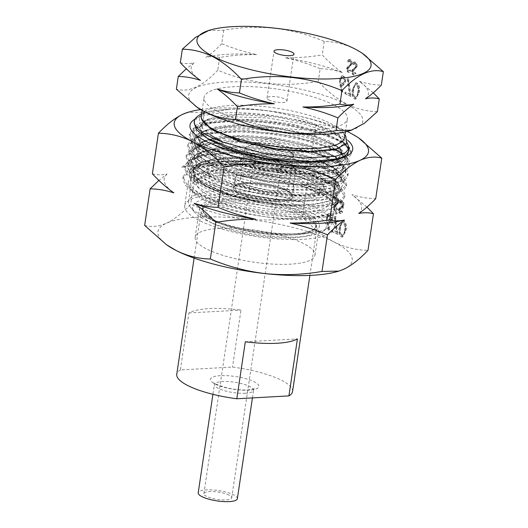 <?xml version="1.0" encoding="UTF-8"?>
<svg xmlns="http://www.w3.org/2000/svg" width="528" height="528" viewBox="0 0 528 528"><rect width="100%" height="100%" fill="white"/><g stroke="black" fill="none" stroke-linecap="round" stroke-linejoin="round"><path stroke-width="0.4" stroke-dasharray="2.64 1.98" d="M240.385 184.444A30.05 7.907 -171.5 0 1 234.782 178.675A30.05 7.907 -171.5 0 1 255.922 174.28A30.05 7.907 -171.5 0 1 288.631 181.797A30.05 7.907 -171.5 0 1 294.228 187.559A30.05 7.907 -171.5 0 1 273.095 191.961A30.05 7.907 -171.5 0 1 240.385 184.444M238.993 193.736A30.05 7.907 -171.5 0 1 233.396 187.975A30.05 7.907 -171.5 0 1 254.529 183.572A30.05 7.907 -171.5 0 1 287.239 191.09A30.05 7.907 -171.5 0 1 292.842 196.858A30.05 7.907 -171.5 0 1 271.702 201.254A30.05 7.907 -171.5 0 1 238.993 193.736M322.205 189.176A73.616 19.364 -171.5 0 1 335.927 203.293A73.616 19.364 -171.5 0 1 284.156 214.071A73.616 19.364 -171.5 0 1 204.026 195.657A73.616 19.364 -171.5 0 1 190.304 181.533A73.616 19.364 -171.5 0 1 242.081 170.762A73.616 19.364 -171.5 0 1 322.205 189.176M323.598 179.876A73.616 19.364 -171.5 0 1 337.319 194A73.616 19.364 -171.5 0 1 285.542 204.772A73.616 19.364 -171.5 0 1 205.418 186.358A73.616 19.364 -171.5 0 1 191.697 172.24A73.616 19.364 -171.5 0 1 243.467 161.462A73.616 19.364 -171.5 0 1 323.598 179.876M235.706 164.492A99.785 26.248 8.5 0 0 205.128 164.234A99.785 26.248 8.5 0 0 181.394 167.468C187.024 163.581 192.68 158.657 198.356 152.698C210.5 157.747 222.948 161.68 235.706 164.492C222.341 164.432 209.141 165.502 196.119 167.706C191.433 166.465 186.529 166.386 181.394 167.468M205.108 144.441A75.55 19.873 8.5 0 0 313.982 166.089M214.837 145.721L246.385 156.037L283.127 162.756L317.321 164.597L341.722 161.357L336.178 163.126L323.974 165.475L313.975 166.089C285.952 166.518 241.732 157.997 214.837 145.721C230.762 151.998 249.619 156.677 271.405 159.746C288.611 162.261 304.108 163.231 317.902 162.65L335.326 160.624L346.342 156.499L347.417 155.674M347.662 140.29A82.262 21.635 8.5 0 0 223.714 112.966A82.262 21.635 8.5 0 0 195.056 119.077M349.153 148.276L342.652 141.702L321.928 132.007L291.515 124.021L257.248 119.473L225.918 119.295L206.521 122.681L196.027 129.274L197.452 138.013L205.121 144.428C211.787 148.83 220.935 152.922 232.558 156.71C248.45 161.753 265.399 165.323 283.417 167.429C294.466 168.656 304.564 169.165 313.705 168.94L327.875 167.759L339.715 164.38L344.447 159.291L344.474 158.129L338.111 150.381L325.156 143.741C312.662 138.805 297.317 134.924 279.121 132.092C260.858 129.393 243.949 128.482 228.393 129.36L206.151 133.01L197.261 137.432L194.258 142.316L195.505 147.497L200.6 153.008C208.27 158.948 220.308 164.34 236.709 169.191C253.328 173.95 270.481 177.144 288.163 178.781L312.107 179.652C319.202 179.441 325.215 178.807 330.152 177.751L339.194 174.491L342.83 169.996L342.408 167.178L336.567 161.126L318.965 152.717C305.336 147.926 289.351 144.316 270.989 141.9C253.704 139.742 237.976 139.201 223.813 140.29L204.62 143.695L194.073 149.774L192.641 153.028L194.588 159.232L201.907 165.845C211.002 171.778 224.07 177.019 241.111 181.566C258.331 186.008 275.543 188.813 292.763 189.968L310.504 190.364C319.407 190.093 326.555 189.169 331.954 187.592L338.54 184.569L341.213 180.701L339.775 176.161L335.016 171.864L312.378 161.746C297.726 157.139 281.213 153.846 262.838 151.853C247.942 150.328 234.406 150.051 222.215 151.015L214.87 151.807L203.082 154.381L195.406 157.872L191.44 162.221L191.024 163.733L193.809 170.98L203.716 178.669C214.157 184.562 228.155 189.611 245.711 193.822C263.393 197.921 280.546 200.31 297.158 200.983L308.913 201.069C319.638 200.739 327.756 199.478 333.26 197.294L339.603 191.413L336.58 185.104L333.439 182.576L305.441 170.848C289.892 166.472 272.996 163.515 254.747 161.964C242.273 160.974 230.894 160.895 220.618 161.726L208.679 163.284L201.505 165.079L192.958 169.198L189.374 174.775C189.13 180.068 194.667 185.638 205.993 191.479C217.708 197.287 232.531 202.112 250.457 205.953C268.475 209.675 285.424 211.636 301.316 211.827L307.316 211.781C319.895 211.378 328.805 209.735 334.052 206.857L338.039 202.204L333.663 196.053L321.196 190.007L301.976 184.437L301.778 185.777L328.343 197.789L335.128 204.032L336.884 209.926L332.871 214.724L328.343 216.632L306.141 219.641L300.142 219.701C284.249 219.503 267.3 217.549 249.282 213.827C231.35 209.979 216.533 205.154 204.818 199.346L197.063 194.799L190.219 188.542L188.199 182.642C188.951 177.415 195.386 173.587 207.497 171.158L219.443 169.574C229.706 168.762 241.072 168.848 253.532 169.825C271.795 171.376 288.704 174.339 304.26 178.715C319.546 183.17 329.927 187.922 335.405 192.971L338.428 199.28L332.086 205.161L329.927 205.94L307.738 208.923L295.984 208.857C279.371 208.177 262.218 205.788 244.53 201.696C226.981 197.485 212.982 192.43 202.534 186.542L198.647 184.087L191.697 177.652L189.849 171.6L190.265 170.095C192.608 165.125 200.422 161.654 213.695 159.68L221.041 158.862C233.231 157.918 246.767 158.202 261.657 159.72C280.038 161.713 296.551 165.013 311.197 169.613C325.538 174.28 334.666 179.084 338.6 184.034L340.039 188.575L337.544 192.298L330.779 195.466C325.38 197.043 318.232 197.96 309.329 198.205L291.588 197.842C274.369 196.68 257.156 193.875 239.936 189.433C222.889 184.892 209.821 179.645 200.732 173.712L193.281 166.921L191.466 160.895L192.892 157.641C196.819 152.968 205.946 149.873 220.282 148.368L222.638 148.157C236.801 147.074 252.523 147.609 269.815 149.767C288.169 152.189 304.161 155.793 317.783 160.585C331.063 165.429 338.884 170.247 341.233 175.045L341.656 177.863L339.121 181.599L332.963 184.569L328.977 185.625C324.04 186.681 318.021 187.308 310.933 187.493L286.988 186.655C269.306 185.018 252.153 181.817 235.534 177.058L216.038 170.181L201.689 162.558L199.419 160.882L194.324 155.364L193.083 150.19L196.086 145.299C201.135 141.253 210.52 138.633 224.242 137.438L227.218 137.227C242.774 136.349 259.684 137.267 277.946 139.966C296.142 142.791 311.487 146.672 323.981 151.615C336.105 156.592 342.54 161.39 343.299 165.997L343.273 167.158L340.725 170.894L334.547 173.857L326.7 175.626L312.536 176.788C303.389 177.032 293.291 176.53 282.242 175.296C264.224 173.197 247.269 169.62 231.383 164.584L203.273 151.826L198.634 148.058L194.693 139.478L199.822 133.076C205.333 129.868 214.005 127.75 225.845 126.72L234.465 126.258C250.813 125.869 267.993 127.215 285.998 130.304C303.897 133.511 318.483 137.636 329.756 142.685C340.626 147.761 345.635 152.486 344.791 156.875L336.178 163.126M184.734 205.762A75.55 19.873 8.5 0 0 224.096 229.706A75.55 19.873 8.5 0 0 303.204 239.29A75.55 19.873 8.5 0 0 334.171 228.096A75.55 19.873 8.5 0 0 294.809 204.151A75.55 19.873 8.5 0 0 215.701 194.568A75.55 19.873 8.5 0 0 184.734 205.762L188.199 182.642M224.374 199.003A60.575 15.932 8.5 0 0 199.544 207.973A60.575 15.932 8.5 0 0 231.106 227.179A60.575 15.932 8.5 0 0 294.538 234.854A60.575 15.932 8.5 0 0 319.367 225.885A60.575 15.932 8.5 0 0 287.806 206.686A60.575 15.932 8.5 0 0 224.374 199.003M219.991 228.314A60.575 15.932 8.5 0 0 195.162 237.29A60.575 15.932 8.5 0 0 226.723 256.489A60.575 15.932 8.5 0 0 290.156 264.172A60.575 15.932 8.5 0 0 314.985 255.196A60.575 15.932 8.5 0 0 283.424 235.996A60.575 15.932 8.5 0 0 219.991 228.314M359.971 138.871L350.183 132.99C339.029 127.512 327.664 124.714 316.094 124.582C298.663 117.183 280.467 112.319 261.505 109.982A98.208 25.832 8.5 0 0 214.474 108.247A98.208 25.832 8.5 0 0 200.64 109.58M347.081 131.465A98.208 25.832 8.5 0 0 261.505 109.982C242.438 108.082 223.41 108.794 204.422 112.121L186.985 112.629M336.791 232.115L332.574 229.964L332.343 231.502L337.94 234.359L335.458 216.539L334.66 216.817L336.791 232.115L332.574 229.964M326.839 217.048L327.208 221.925L328.904 230.155L329.65 229.66L328.152 222.374L330.02 223.225L332.435 219.938C332.706 217.021 331.987 215.008 330.277 213.893L329.314 213.668L326.839 217.048L326.212 217.087L326.575 221.958L328.271 230.188L328.904 230.155M366.934 207.115L351.958 194.66C359.878 197.208 367.792 198.554 375.705 198.719M316.094 124.582L310.028 165.158C316.906 172.57 324.073 178.926 331.531 184.219C323.611 181.678 315.698 180.325 307.784 180.167L302.313 216.77C312.279 227.647 322.813 236.029 333.901 241.923C345.193 247.427 356.558 250.232 367.99 250.331M346.064 230.432C346.929 226.281 346.276 223.12 344.098 220.955L343.167 220.744L339.88 227.278C338.976 231.396 339.596 234.544 341.748 236.716L342.692 236.933L346.064 230.432L345.437 230.472C346.302 226.314 345.642 223.153 343.471 220.988L344.098 220.955M343.886 204.996C344.038 202.91 343.51 201.472 342.296 200.686L341.543 200.515L339.689 202.178L340.217 203.095L342.111 201.914L343.233 204.679L342.797 205.722L339.761 207.986L339.082 209.603C338.93 211.418 339.392 212.652 340.454 213.319L341.121 213.47L342.698 212.282L342.217 211.24L340.567 212.051L339.728 209.986L343.886 204.996L343.259 205.029C343.411 202.943 342.877 201.505 341.662 200.719L342.296 200.686M341.662 200.719L340.916 200.548L339.055 202.211L339.583 203.135L341.477 201.947L341.035 201.848L342.111 201.914L341.477 201.947L342.599 204.712L343.233 204.679M342.599 204.712L342.164 205.755L339.128 208.019L338.448 209.636C338.303 211.451 338.758 212.692 339.827 213.352L340.487 213.503L342.071 212.315L341.59 211.273L339.94 212.084L341.022 212.157L339.94 212.084L339.095 210.019L339.728 209.986M338.851 202.415C339.002 200.33 338.468 198.898 337.253 198.112L336.508 197.934L334.646 199.597L335.174 200.521L337.069 199.34L338.191 202.099L337.755 203.148L334.719 205.412L334.039 207.029C333.894 208.837 334.349 210.078 335.419 210.745L336.079 210.896L337.663 209.702L337.181 208.666L335.524 209.477L334.686 207.412L338.851 202.415L338.217 202.455C338.369 200.369 337.841 198.931 336.626 198.145L337.253 198.112M336.626 198.145L335.874 197.974L334.019 199.637L334.541 200.554L336.442 199.373L335.999 199.274L337.069 199.34L336.442 199.373L337.564 202.138L338.191 202.099M337.564 202.138L337.128 203.181L334.092 205.445L333.412 207.062C333.26 208.877 333.722 210.111 334.785 210.778L335.445 210.929L337.029 209.741L336.547 208.699L334.897 209.51L335.98 209.583L334.897 209.51L334.059 207.445L334.686 207.412M144.652 225.416C151.364 227.33 158.611 226.604 166.399 223.232A98.208 25.832 8.5 0 0 167.647 245.513M338.89 271.102A98.208 25.832 8.5 0 0 343.748 269.254A98.208 25.832 8.5 0 0 333.901 241.923A98.208 25.832 8.5 0 0 245.23 218.909A98.208 25.832 8.5 0 0 166.399 223.232C174.273 219.41 182.358 213.101 190.648 204.31C208.072 211.708 226.268 216.572 245.23 218.909C264.297 220.81 283.325 220.097 302.313 216.77M307.784 180.167C295.64 175.111 283.193 171.178 270.442 168.366C283.807 168.432 297 167.363 310.028 165.158M196.119 167.706L190.648 204.31M204.422 112.121L198.356 152.698M152.368 173.804C157.054 175.039 161.957 175.118 167.092 174.035L158.895 180.411M331.531 184.219A99.785 26.248 8.5 0 0 270.442 168.366M358.743 213.49A99.785 26.248 8.5 0 0 351.958 194.66M167.092 174.035A99.785 26.248 8.5 0 0 173.87 192.865M271.405 159.746L301.349 162.98L326.971 162.743L344.461 159.106L351.424 152.737L349.972 148.018L344.454 142.943L317.077 131.155L276.487 122.549L234.155 119.843L202.138 124.08L193.149 128.436L189.519 133.987L194.284 143.682L210.679 153.846L236.023 163.02L266.548 169.91L297.521 173.567L324.251 173.54L342.593 169.924L349.826 163.396L348.381 158.717L342.896 153.688L315.579 141.893L274.996 133.267L232.643 130.555L200.594 134.779L191.572 139.121L187.915 144.659L192.654 154.361L209.022 164.531L234.366 173.719L264.911 180.609L295.924 184.285L322.654 184.246L341.029 180.635L348.216 174.082L346.804 169.442L341.359 164.446L314.107 152.638L273.537 143.999L231.178 141.266L199.076 145.471L190.014 149.813L186.305 155.351L191.057 165.053L207.372 175.223L232.723 184.417L263.254 191.308L294.281 194.99L321.004 194.951L339.425 191.354L346.592 184.8L345.226 180.173L339.814 175.184L312.609 163.37L272.052 154.724L229.7 151.978L197.538 156.149L188.443 160.519L184.681 166.076L189.479 175.778L205.768 185.935L231.119 195.122L261.617 202.013L292.624 205.696L319.348 205.669L337.788 202.085L344.975 195.545L343.622 190.898L338.237 185.896L311.032 174.088L270.488 165.449L228.155 162.69L195.967 166.841L186.839 171.244L183.064 176.84L187.862 186.463L203.92 196.541L228.954 205.663L259.109 212.573L289.898 216.328L316.668 216.467L335.425 213.074L343.325 206.752L341.537 202.521L336.607 198.099L322.271 190.832L301.976 184.437M341.722 161.357L348.46 158.136L351.226 154.077L349.444 148.922M349.12 148.52L337.676 140.441L317.585 132.706L291.509 126.364L262.7 122.331L234.841 121.163L211.537 123.136L195.637 128.027L189.321 135.326L191.162 141.709L198.475 148.507L227.852 161.924L269.122 171.712L310.444 175.349L340.091 172.088L346.856 168.835L349.628 164.736L344.52 156.38L328.02 147.576L302.458 139.762L271.821 134.211L240.689 131.894L213.794 133.241L195.188 138.158L187.717 145.999L189.578 152.407L196.891 159.245L226.307 172.649L267.557 182.424L308.86 186.061L338.507 182.8L345.266 179.54L348.011 175.421L342.91 167.072L326.383 158.275L300.841 150.467L270.217 144.923L239.105 142.613L212.197 143.939L193.618 148.863L186.1 156.691L188.008 163.145L195.386 170.023L224.888 183.407L266.132 193.156L307.408 196.779L336.989 193.492L343.682 190.238L346.394 186.14L341.339 177.797L324.786 168.993L299.257 161.179L268.607 155.628L237.494 153.318L210.566 154.651L192.007 159.581L184.483 167.416L186.43 173.884L193.868 180.781L223.43 194.159L264.706 203.9L305.989 207.491L335.485 204.171L342.111 200.944L344.777 196.878L339.781 188.529L323.202 179.711L297.66 171.884L266.963 166.34L235.811 164.023L208.877 165.376L190.337 170.326L182.866 178.18L184.846 184.622L192.278 191.486L221.839 204.877L263.142 214.619L304.438 218.209L333.901 214.863L340.276 211.853L343.127 208.085L340.025 202.396L331.518 196.482L301.778 185.777M328.271 230.188L329.65 229.66M329.023 229.7L327.525 222.407L328.152 222.374M327.525 222.407L329.076 223.001M328.442 223.034L329.393 223.265L331.808 219.971L332.435 219.938M331.808 219.971C332.072 217.054 331.353 215.041 329.65 213.926L330.277 213.893M329.65 213.926L328.687 213.701L326.212 217.087M329.465 215.49C330.614 216.19 331.129 217.523 331.003 219.476L329.294 221.595L328.502 221.41C327.36 220.711 326.872 219.391 327.037 217.45L328.713 215.312L330.092 215.45C331.247 216.157 331.756 217.49 331.63 219.437L329.921 221.562L329.135 221.377C327.994 220.678 327.505 219.358 327.664 217.411L329.34 215.279L330.092 215.45M331.003 219.476L331.63 219.437M328.502 221.41L329.135 221.377M327.037 217.45L327.664 217.411M331.94 229.997L331.709 231.535L332.343 231.502M331.709 231.535L337.94 234.359M337.313 234.392L334.825 216.572L335.458 216.539M334.825 216.572L334.026 216.85L334.66 216.817M334.026 216.85L336.158 232.148M343.471 220.988L342.533 220.777L339.253 227.311L339.88 227.278M339.253 227.311C338.342 231.429 338.969 234.577 341.114 236.755L341.748 236.716M341.114 236.755L342.065 236.966L345.437 230.472M344.619 230.056C344.329 233.475 343.246 235.198 341.372 235.231C339.748 233.429 339.319 230.927 340.065 227.733C340.309 224.281 341.378 222.552 343.266 222.539L344.837 226.116L344.619 230.056L345.246 230.023C344.962 233.435 343.88 235.165 341.999 235.191C340.382 233.389 339.946 230.894 340.699 227.7C340.943 224.248 342.005 222.519 343.9 222.506L345.464 226.076L345.246 230.023M341.979 235.369L342.613 235.33L341.979 235.369M342.659 222.407L343.9 222.506L342.659 222.407M344.837 226.116L345.464 226.076M339.055 202.211L339.689 202.178M339.583 203.135L340.217 203.095M342.164 205.755L342.797 205.722M339.128 208.019L339.761 207.986M338.448 209.636L339.082 209.603M339.827 213.352L340.454 213.319M342.071 212.315L342.698 212.282M341.59 211.273L342.217 211.24M339.095 210.019L339.808 208.718L340.441 208.685M339.808 208.718L341.596 207.986M340.963 208.025L343.259 205.029M334.019 199.637L334.646 199.597M334.541 200.554L335.174 200.521M337.128 203.181L337.755 203.148M334.092 205.445L334.719 205.412M333.412 207.062L334.039 207.029M334.785 210.778L335.419 210.745M337.029 209.741L337.663 209.702M336.547 208.699L337.181 208.666M334.059 207.445L334.765 206.144L335.399 206.105M334.765 206.144L336.554 205.412M335.927 205.445L338.217 202.455M237.369 498.67A19.8 5.207 8.5 0 0 227.053 492.393A19.8 5.207 8.5 0 0 206.316 489.878A19.8 5.207 8.5 0 0 198.205 492.815M280.487 163.654A16.421 4.316 8.5 0 0 260.515 159.469A16.421 4.316 8.5 0 0 251.506 163.205A16.421 4.316 8.5 0 0 254.126 165.099A16.421 4.316 8.5 0 0 269.815 169.039A16.421 4.316 8.5 0 0 282.757 167.878A16.421 4.316 8.5 0 0 280.487 163.654M278.263 166.003A14.065 3.696 8.5 0 0 262.951 162.492A14.065 3.696 8.5 0 0 253.064 164.545A14.065 3.696 8.5 0 0 253.44 165.62A14.065 3.696 8.5 0 0 255.684 167.244A14.065 3.696 8.5 0 0 269.115 170.617A14.065 3.696 8.5 0 0 280.203 169.62A14.065 3.696 8.5 0 0 280.883 168.703A14.065 3.696 8.5 0 0 278.263 166.003M229.073 495.119A14.065 3.696 8.5 0 0 213.767 491.601A14.065 3.696 8.5 0 0 203.874 493.66A14.065 3.696 8.5 0 0 206.494 496.36A14.065 3.696 8.5 0 0 221.806 499.877A14.065 3.696 8.5 0 0 231.693 497.818A14.065 3.696 8.5 0 0 229.073 495.119M211.939 223.054A58.535 15.398 8.5 0 0 275.649 237.692A58.535 15.398 8.5 0 0 316.813 229.132A58.535 15.398 8.5 0 0 316.45 226.624A58.535 15.398 8.5 0 0 305.903 217.899A58.535 15.398 8.5 0 0 246.629 203.57A58.535 15.398 8.5 0 0 202.112 209.537A58.535 15.398 8.5 0 0 201.029 211.827A58.535 15.398 8.5 0 0 211.939 223.054M205.22 219.905A67.571 17.774 8.5 0 0 269.768 236.102A67.571 17.774 8.5 0 0 323.03 231.33A67.571 17.774 8.5 0 0 313.685 213.959A67.571 17.774 8.5 0 0 231.515 196.733A67.571 17.774 8.5 0 0 194.443 212.111A67.571 17.774 8.5 0 0 205.22 219.905M202.006 215.47A72.442 19.054 8.5 0 0 271.201 232.835A72.442 19.054 8.5 0 0 328.31 227.72A72.442 19.054 8.5 0 0 331.795 222.988A72.442 19.054 8.5 0 0 318.292 209.095A72.442 19.054 8.5 0 0 239.448 190.978A72.442 19.054 8.5 0 0 188.503 201.577A72.442 19.054 8.5 0 0 190.45 207.115A72.442 19.054 8.5 0 0 202.006 215.47M204.277 200.251A72.442 19.054 8.5 0 0 283.12 218.368A72.442 19.054 8.5 0 0 334.066 207.768A72.442 19.054 8.5 0 0 332.119 202.224A72.442 19.054 8.5 0 0 320.569 193.875A72.442 19.054 8.5 0 0 251.368 176.504A72.442 19.054 8.5 0 0 194.258 181.625A72.442 19.054 8.5 0 0 190.78 186.358A72.442 19.054 8.5 0 0 204.277 200.251M208.883 195.386A67.571 17.774 8.5 0 0 291.053 212.612A67.571 17.774 8.5 0 0 328.126 197.234A67.571 17.774 8.5 0 0 317.354 189.44A67.571 17.774 8.5 0 0 252.806 173.243A67.571 17.774 8.5 0 0 199.538 178.015A67.571 17.774 8.5 0 0 208.883 195.386M243.639 167.904A29.073 7.649 8.5 0 0 275.279 175.177A29.073 7.649 8.5 0 0 295.72 170.92A29.073 7.649 8.5 0 0 294.941 168.696A29.073 7.649 8.5 0 0 290.308 165.343A29.073 7.649 8.5 0 0 262.535 158.374A29.073 7.649 8.5 0 0 239.62 160.426A29.073 7.649 8.5 0 0 238.22 162.327A29.073 7.649 8.5 0 0 243.639 167.904M245.863 165.554A26.71 7.029 8.5 0 0 278.355 172.359A26.71 7.029 8.5 0 0 293.007 166.28A26.71 7.029 8.5 0 0 288.75 163.198A26.71 7.029 8.5 0 0 263.228 156.796A26.71 7.029 8.5 0 0 242.174 158.684A26.71 7.029 8.5 0 0 245.863 165.554M292.538 391.565A58.535 15.398 8.5 0 0 281.629 380.338A58.535 15.398 8.5 0 0 232.485 367.066L180.385 369.923L188.899 312.946A58.535 15.398 -171.5 0 1 240.999 310.088L232.485 367.066M180.385 369.923A58.535 15.398 8.5 0 0 176.755 374.26M245.322 341.781L297.422 338.923M188.899 312.946L240.999 310.088M268.897 99.97A10.098 2.653 8.5 0 0 279.886 102.498A10.098 2.653 8.5 0 0 286.981 101.02A10.098 2.653 8.5 0 0 285.1 99.086A10.098 2.653 8.5 0 0 274.111 96.558A10.098 2.653 8.5 0 0 267.016 98.036A10.098 2.653 8.5 0 0 268.897 99.97M291.179 152.414A24.512 6.448 8.5 0 0 288.823 151.001A24.512 6.448 8.5 0 0 247.975 145.959A24.512 6.448 8.5 0 0 244.9 148.46A24.512 6.448 8.5 0 0 249.467 153.16A24.512 6.448 8.5 0 0 272.824 159.034A24.512 6.448 8.5 0 0 292.175 157.331M244.834 184.199A24.512 6.448 8.5 0 0 271.511 190.331A24.512 6.448 8.5 0 0 288.75 186.74A24.512 6.448 8.5 0 0 284.183 182.041A24.512 6.448 8.5 0 0 257.499 175.91A24.512 6.448 8.5 0 0 240.26 179.494A24.512 6.448 8.5 0 0 244.834 184.199M214.949 185.836A61.736 16.243 8.5 0 0 286.711 201.491A61.736 16.243 8.5 0 0 325.182 189.605A61.736 16.243 8.5 0 0 314.061 180.398A61.736 16.243 8.5 0 0 251.539 165.284A61.736 16.243 8.5 0 0 204.587 171.58A61.736 16.243 8.5 0 0 214.949 185.836M217.906 181.064A58.925 15.497 8.5 0 0 277.576 195.492A58.925 15.497 8.5 0 0 322.39 189.486A58.925 15.497 8.5 0 0 323.116 184.661A58.925 15.497 8.5 0 0 312.497 175.877A58.925 15.497 8.5 0 0 252.826 161.449A58.925 15.497 8.5 0 0 208.012 167.455A58.925 15.497 8.5 0 0 207.286 172.28A58.925 15.497 8.5 0 0 217.906 181.064M309.547 180.649A56.113 14.758 8.5 0 0 244.325 166.419A56.113 14.758 8.5 0 0 209.359 177.223A56.113 14.758 8.5 0 0 219.463 185.585A56.113 14.758 8.5 0 0 276.296 199.327A56.113 14.758 8.5 0 0 318.971 193.604A56.113 14.758 8.5 0 0 309.547 180.649M350.81 130.423A87.998 23.146 8.5 0 0 346.342 104.273A87.998 23.146 8.5 0 0 231.02 81.866A87.998 23.146 8.5 0 0 197.38 107.494M377.368 111.613C366.953 111.494 356.73 108.966 346.691 104.042C336.587 98.644 327.109 91.1 318.259 81.404C283.364 87.575 249.863 83.84 217.76 70.191C202.514 86.407 188.72 92.737 176.365 89.186M208.039 30.67L223.733 30.215C258.628 24.05 292.129 27.786 324.232 41.428C334.521 41.514 344.744 44.042 354.915 48.998L363.726 54.292M322.648 179.929A72.442 19.054 8.5 0 0 234.557 161.469A72.442 19.054 8.5 0 0 194.806 177.956A72.442 19.054 8.5 0 0 206.362 186.305A72.442 19.054 8.5 0 0 259.948 201.696A72.442 19.054 8.5 0 0 332.666 198.561A72.442 19.054 8.5 0 0 322.648 179.929M310.999 151.523L272.191 143.53L232.102 141.095L201.696 145.141L192.892 149.391L189.295 154.803L191.275 161.198L198.851 168.023L203.768 171.006L233.416 182.648L271.379 190.766L308.147 193.532L334.554 190.469L341.213 187.348L343.913 183.374L340.573 176.636L329.102 169.422L290.803 157.621L243.243 151.886L204.046 154.737L192.397 159.284L187.697 165.488L187.75 167.719L190.377 172.412L198.35 179.467L203.887 182.899C218.407 190.78 237.092 197.043 259.948 201.676L229.918 195.136C220.42 192.291 212.447 189.176 205.986 185.79L193.994 176.933L192.581 168.458L202.726 162.05L228.657 158.36L263.386 159.977L298.657 166.327L326.535 175.831L335.049 180.668L341.53 188.291L338.27 194.726L322.166 199.683L295.647 200.706C263.413 199.3 222.684 189.776 202.66 178.444L191.354 170.108L188.186 162.248L191.591 156.981L199.907 152.81L227.152 148.672L263.525 150.071L300.617 156.486L329.584 166.188L338.29 171.145L343.154 175.798L344.395 180.134L339.847 185.282L328.35 188.793L289.436 189.526L242.194 181.672L204.257 167.772L192.944 159.436L189.783 151.569L193.05 146.421L201.043 142.289L228.155 138.019L264.686 139.352L301.97 145.754L331.175 155.516L340.151 160.664L345.992 169.462L341.438 174.616L329.927 178.121L291.04 178.853L243.824 170.999L205.847 157.1L194.542 148.764L191.374 140.897L194.561 135.821L202.303 131.729L229.291 127.367L265.96 128.641L303.415 135.043L332.772 144.844L342.038 150.209L347.582 158.789L343.042 163.937L331.564 167.435L292.697 168.181L245.467 160.347L207.445 146.428L196.139 138.092L192.971 130.231L196.046 125.242L203.498 121.209L230.373 116.721L267.155 117.922L304.828 124.324L334.369 134.171L343.853 139.709L347.127 142.725M187.75 167.719A78.566 20.665 8.5 0 0 189.783 171.673A78.566 20.665 8.5 0 0 202.316 180.728A78.566 20.665 8.5 0 0 295.647 200.706M334.877 149.325L332.297 148.051L294.023 136.257L246.497 130.508L207.273 133.34L195.604 137.907L190.892 144.111L192.971 150.645L200.858 157.601L205.366 160.314L234.894 171.923L272.672 180.028L309.322 182.84L335.815 179.876L342.725 176.715L345.51 172.682L342.17 165.95L330.693 158.743L327.934 157.496M345.543 144.731L333.894 137.359L295.614 125.565L248.101 119.816L208.824 122.668L197.188 127.222L192.496 133.419L194.674 140.092L202.91 147.206L206.969 149.622L236.333 161.185L273.827 169.277L310.405 172.154L336.976 169.316L344.197 166.115L347.107 161.997L342.111 153.839M198.106 115.995A78.566 20.665 -171.5 0 1 228.868 109.375L204.065 113.916L197.003 117.889L194.093 122.727M348.704 151.298L348.658 149.668M344.553 137.597A72.442 19.054 8.5 0 0 342.606 132.053A72.442 19.054 8.5 0 0 331.056 123.704A72.442 19.054 8.5 0 0 263.261 106.478A72.442 19.054 8.5 0 0 205.682 110.86M345.787 136.033L333.914 127.651C311.626 116.186 262.178 107.356 228.868 109.375M210.184 134.924L202.798 128.568L199.267 122.371L199.828 116.635L205.755 110.312L202.105 113.692L201.326 115.764M333.854 104.96A72.442 19.054 8.5 0 0 255.011 86.843A72.442 19.054 8.5 0 0 204.065 97.442A72.442 19.054 8.5 0 0 217.569 111.335A72.442 19.054 8.5 0 0 296.413 129.459A72.442 19.054 8.5 0 0 347.358 118.859A72.442 19.054 8.5 0 0 333.854 104.96M352.097 63.848C352.249 61.756 351.714 60.324 350.5 59.539L349.754 59.367L347.893 61.03L348.421 61.948L350.315 60.766L351.437 63.532L351.001 64.574L347.965 66.838L347.285 68.455C347.14 70.264 347.596 71.504 348.658 72.171L349.312 72.323L350.902 71.135L350.427 70.092L348.77 70.904L347.932 68.838L352.097 63.848L351.463 63.881C351.615 61.789 351.087 60.357 349.866 59.572L350.5 59.539M349.866 59.572L349.12 59.4L347.266 61.063L347.787 61.987L349.688 60.799L349.239 60.7L350.315 60.766L349.688 60.799L350.81 63.565L351.437 63.532M350.81 63.565L350.368 64.607L347.332 66.871L346.652 68.488C346.507 70.303 346.962 71.537 348.031 72.204L348.685 72.356L350.275 71.168L349.793 70.125L348.143 70.937L349.232 71.009L348.143 70.937L347.299 68.871L347.932 68.838M349.932 94.235L345.715 92.083L345.484 93.621L351.087 96.479L348.599 78.659L347.8 78.936L349.932 94.235L345.715 92.083M324.232 41.428L322.219 54.905C328.667 61.862 335.379 67.762 342.362 72.607C334.957 70.132 327.558 68.818 320.159 68.673L318.259 81.404M373.276 92.816L359.132 81.18C366.538 83.662 373.936 84.968 381.328 85.114M339.986 79.167L340.349 84.044L342.045 92.275L342.791 91.78L341.293 84.493L343.16 85.345L345.576 82.058C345.847 79.141 345.127 77.128 343.424 76.012L342.454 75.788L339.986 79.167L339.352 79.2L339.722 84.077L341.411 92.308L342.045 92.275M359.205 92.552C360.07 88.4 359.416 85.239 357.245 83.074L356.314 82.863L353.021 89.397C352.117 93.515 352.737 96.664 354.889 98.835L355.832 99.053L359.205 92.552L358.578 92.591C359.443 88.433 358.789 85.272 356.611 83.107L357.245 83.074M357.133 66.422C357.284 64.337 356.756 62.898 355.542 62.113L354.79 61.941L352.935 63.604L353.456 64.528L355.357 63.34L356.479 66.106L356.044 67.148L353.008 69.412L352.328 71.029C352.176 72.844 352.638 74.078 353.701 74.745L354.354 74.897L355.945 73.709L355.463 72.666L353.813 73.478L352.975 71.412L357.133 66.422L356.506 66.455C356.657 64.37 356.123 62.931 354.908 62.146L355.542 62.113M354.908 62.146L354.163 61.974L352.301 63.637L352.829 64.561L354.724 63.38L354.281 63.274L355.357 63.34L354.724 63.38L355.846 66.139L356.479 66.106M355.846 66.139L355.41 67.181L352.374 69.445L351.694 71.062C351.549 72.877 352.004 74.118 353.074 74.778L353.72 74.93L355.311 73.742L354.836 72.706L353.179 73.511L354.268 73.583L353.179 73.511L352.341 71.452L352.975 71.412M223.733 30.215L221.72 43.699C233.079 48.431 244.735 52.061 256.681 54.595C244.18 54.437 231.845 55.394 219.661 57.466L217.76 70.191M320.159 68.673C308.801 63.941 297.145 60.311 285.199 57.776C297.7 57.935 310.035 56.978 322.219 54.905M180.325 62.687C184.708 63.855 189.308 63.881 194.119 62.773L186.325 68.759M219.661 57.466C215.279 56.298 210.685 56.272 205.867 57.38C211.121 53.836 216.407 49.276 221.72 43.699M229.918 195.136L202.211 182.939L195.017 176.524L193.083 170.491L196.39 165.455L204.461 161.489L233.277 157.648L271.24 160.043L307.454 167.726L331.558 178.213L337.3 186.542L330.832 192.251L314.483 195.367L290.75 195.307L263.254 191.981L236.168 185.79L213.622 177.573L199.063 168.485L194.7 159.786L197.855 154.816L205.676 150.883L234.485 146.909L272.705 149.279L309.21 157.021L333.353 167.6L338.884 175.811L332.402 181.513L316.074 184.615L292.373 184.556L264.917 181.236L237.871 175.065L215.338 166.868L200.746 157.793L196.31 149.101L199.333 144.197L206.864 140.283L235.693 136.178L274.223 138.527L311.025 146.342L335.188 157.027L340.468 165.112L333.927 170.788L317.566 173.87L293.885 173.791L266.455 170.471L239.455 164.307L216.955 156.123L202.369 147.055L197.934 138.369L200.858 133.531L208.164 129.65L237.059 125.44L275.88 127.789L312.926 135.689L337.042 146.48L342.045 154.407L335.452 160.057L319.09 163.119L295.449 163.04L268.085 159.727L241.124 153.575L218.651 145.411L204.059 136.363L199.551 127.69L202.336 122.905L209.411 119.038L238.3 114.701L277.385 117.031L314.708 125.004L338.831 135.881L343.636 143.675L337.036 149.312L320.707 152.368L297.099 152.295L269.775 148.988L242.854 142.85L220.387 134.713L205.748 125.677L201.161 117.005L205.755 110.312M259.948 201.676L226.063 193.09L201.769 181.817L194.997 175.593L193.195 169.745L199.795 162.65L216.348 158.176L240.332 156.875L268.132 158.875L295.469 163.746L318.252 170.643L332.97 178.431L337.412 185.797L328.918 192.205L302.874 194.997L266.567 191.77L230.122 183.157L203.735 171.31L196.693 164.98L194.806 159.034L201.366 151.925L217.899 147.431L241.903 146.131L269.709 148.124L297.099 153.001L319.876 159.911L334.587 167.693L339.009 175.065L336.455 178.702L330.205 181.553L304.227 184.246L268.237 181.025L232.096 172.524L205.729 160.816L198.429 154.394L196.409 148.348L202.91 141.214L219.437 136.699L243.461 135.386L271.319 137.379L298.736 142.263L321.539 149.186L336.244 156.988L340.6 164.36L337.913 168.049L331.419 170.914L305.501 173.494L269.874 170.287L234.102 161.905L207.781 150.348L200.152 143.788L198.026 137.617L203.405 131.076L217.1 126.601L237.409 124.674L261.802 125.466L310.517 134.185L328.772 140.864L339.715 147.926M342.045 154.407L342.184 153.661L339.372 157.403L332.607 160.281L300.907 162.584L258.37 157.093M209.9 139.927L201.914 133.234L199.637 126.938L206.052 119.77L222.545 115.223L246.596 113.89L274.514 115.883L301.996 120.78L324.826 127.723L339.497 135.544L343.774 142.93L340.864 146.731L333.835 149.629M211.966 129.459L201.551 118.912M365.482 98.802A89.569 23.562 8.5 0 0 359.528 81.451A89.569 23.562 8.5 0 0 359.132 81.18M342.362 72.607A89.569 23.562 8.5 0 0 285.199 57.776M194.119 62.773A89.569 23.562 8.5 0 0 200.006 80.071M256.681 54.595A89.569 23.562 8.5 0 0 205.867 57.38M341.411 92.308L342.791 91.78M342.164 91.813L340.666 84.526L341.293 84.493M340.666 84.526L342.217 85.12M341.583 85.153L342.533 85.378L344.949 82.091L345.576 82.058M344.949 82.091C345.213 79.174 344.494 77.161 342.791 76.045L343.424 76.012M342.791 76.045L341.827 75.821L339.352 79.2M342.606 77.603C343.754 78.309 344.269 79.642 344.144 81.596L342.441 83.714L341.642 83.53C340.501 82.83 340.012 81.51 340.177 79.563L341.867 77.431L343.233 77.57C344.388 78.276 344.903 79.603 344.777 81.556L343.075 83.681L342.276 83.497C341.134 82.797 340.646 81.477 340.811 79.53L342.5 77.398L343.233 77.57M344.144 81.596L344.777 81.556M341.642 83.53L342.276 83.497M340.177 79.563L340.811 79.53M345.081 92.116L344.857 93.654L345.484 93.621M344.857 93.654L351.087 96.479M350.453 96.512L347.965 78.692L348.599 78.659M347.965 78.692L347.167 78.969L347.8 78.936M347.167 78.969L349.305 94.268M356.611 83.107L355.681 82.896L352.394 89.43L353.021 89.397M352.394 89.43C351.49 93.548 352.11 96.697 354.255 98.868L354.889 98.835M354.255 98.868L355.199 99.086L358.578 92.591M357.76 92.176C357.469 95.588 356.387 97.31 354.512 97.35C352.895 95.542 352.46 93.047 353.206 89.852C353.45 86.401 354.519 84.671 356.407 84.658L357.977 88.229L357.76 92.176L358.387 92.143C358.103 95.555 357.02 97.277 355.146 97.31C353.522 95.509 353.093 93.014 353.839 89.819C354.083 86.368 355.146 84.638 357.04 84.625L358.604 88.196L358.387 92.143M355.113 97.489L355.747 97.449L355.113 97.489M355.799 84.526L357.04 84.625L355.799 84.526M357.977 88.229L358.604 88.196M347.266 61.063L347.893 61.03M347.787 61.987L348.421 61.948M350.368 64.607L351.001 64.574M347.332 66.871L347.965 66.838M346.652 68.488L347.285 68.455M348.031 72.204L348.658 72.171M350.275 71.168L350.902 71.135M349.793 70.125L350.427 70.092M347.299 68.871L348.011 67.571L348.645 67.538M348.011 67.571L349.8 66.838M349.166 66.878L351.463 63.881M352.301 63.637L352.935 63.604M352.829 64.561L353.456 64.528M355.41 67.181L356.044 67.148M352.374 69.445L353.008 69.412M351.694 71.062L352.328 71.029M353.074 74.778L353.701 74.745M355.311 73.742L355.945 73.709M354.836 72.706L355.463 72.666M352.341 71.452L353.054 70.145L353.681 70.112M353.054 70.145L354.842 69.419M354.209 69.452L356.506 66.455M326.575 221.958L327.208 221.925M340.065 227.733L340.699 227.7M340.567 206.996L341.2 206.963M335.524 204.422L336.158 204.389M213.101 219.47A57.75 15.187 8.5 0 0 292.895 234.023A57.75 15.187 8.5 0 0 305.804 214.388A57.75 15.187 8.5 0 0 226.01 199.841A57.75 15.187 8.5 0 0 213.101 219.47M220.453 375.659A24.512 6.448 8.5 0 0 214.969 383.988A24.512 6.448 8.5 0 0 248.846 390.166A24.512 6.448 8.5 0 0 254.324 381.83A24.512 6.448 8.5 0 0 220.453 375.659M245.441 393.268A19.8 5.207 -171.5 0 1 224.71 390.76A19.8 5.207 -171.5 0 1 214.394 384.483A19.8 5.207 -171.5 0 1 222.506 381.553A19.8 5.207 -171.5 0 1 243.243 384.061A19.8 5.207 -171.5 0 1 253.559 390.337A19.8 5.207 -171.5 0 1 245.441 393.268M213.477 220.565A57.07 15.008 8.5 0 0 279.814 235.033A57.07 15.008 8.5 0 0 315.374 224.05A57.07 15.008 8.5 0 0 305.092 215.543A57.07 15.008 8.5 0 0 247.295 201.571A57.07 15.008 8.5 0 0 203.9 207.385A57.07 15.008 8.5 0 0 213.477 220.565M287.397 191.083A30.248 7.96 8.5 0 0 245.599 183.46A30.248 7.96 8.5 0 0 238.841 193.743A30.248 7.96 8.5 0 0 280.639 201.366A30.248 7.96 8.5 0 0 287.397 191.083M286.618 190.007A29.073 7.649 8.5 0 0 254.978 182.741A29.073 7.649 8.5 0 0 234.531 186.991A29.073 7.649 8.5 0 0 239.95 192.568A29.073 7.649 8.5 0 0 271.59 199.841A29.073 7.649 8.5 0 0 292.037 195.584A29.073 7.649 8.5 0 0 286.618 190.007M339.722 84.077L340.349 84.044M353.206 89.852L353.839 89.819M348.77 65.848L349.404 65.815M353.813 68.422L354.44 68.389M233.396 187.975L234.782 178.675M335.927 203.293L337.319 194M190.304 181.533L191.697 172.24M292.842 196.858L294.228 187.559M197.452 138.013L192.205 131.446M189.413 174.445L189.842 171.6M191.017 163.733L191.44 160.888M192.614 153.021L193.043 150.183M194.218 142.309L194.641 139.471M334.171 228.096L336.884 209.926M338.039 202.204L338.474 199.287M339.649 191.42L340.078 188.582M341.253 180.708L341.675 177.87M342.857 170.003L343.279 167.158M344.454 159.291L344.876 156.453M195.162 237.29L199.544 207.973M314.985 255.196L319.367 225.885M346.342 156.493L348.757 154.843M351.424 152.737L351.226 154.077M189.519 133.987L189.321 135.326M349.826 163.396L349.628 164.736M187.915 144.659L187.717 145.999M348.216 174.082L348.011 175.421M186.305 155.351L186.1 156.691M346.592 184.8L346.394 186.14M184.681 166.076L184.483 167.416M344.975 195.545L344.777 196.878M183.064 176.84L182.866 178.18M343.325 206.752L343.127 208.085M201.505 165.079L195.967 166.841M333.439 182.576L338.237 185.896M203.082 154.381L197.538 156.149M335.016 171.864L339.814 175.184M204.62 143.695L199.076 145.471M336.567 161.126L341.359 164.446M206.151 133.01L200.594 134.779M338.111 150.381L342.896 153.688M206.521 122.681L202.138 124.08M342.652 141.702L344.454 142.943M336.607 198.099L333.663 196.053M198.475 148.507L203.273 151.826M340.091 172.088L334.547 173.857M196.891 159.245L201.689 162.558M338.507 182.8L332.963 184.569M195.386 170.023L200.171 173.329M336.989 193.492L331.439 195.261M193.868 180.781L198.647 184.087M335.485 204.171L329.927 205.94M192.278 191.486L197.063 194.799M333.901 214.863L328.343 216.632M330.02 223.225L329.393 223.265M329.314 213.668L328.687 213.701M329.921 221.562L329.294 221.595M329.34 215.279L328.713 215.312M343.167 220.744L342.533 220.777M342.692 236.933L342.065 236.966M341.543 200.515L340.916 200.548M341.121 213.47L340.487 213.503M336.508 197.934L335.874 197.974M336.079 210.896L335.445 210.929M316.45 226.624L315.374 224.05L315.678 226.096C316.015 239.435 240.755 234.973 213.345 219.523C205.821 215.411 202.376 211.992 203.003 209.26L203.9 207.385L202.112 209.537M252.424 397.901L253.559 390.337L254.377 388.74L247.916 389.954C241.237 390.245 234.003 389.479 226.222 387.664C217.325 384.839 213.272 383.196 214.071 382.721L214.394 384.483L212.923 394.317M253.44 165.62L251.506 163.205M203.874 493.66L253.064 164.545M323.03 231.33L328.31 227.72M331.795 222.988L334.066 207.768M328.126 197.234L332.119 202.224M295.72 170.92L292.004 195.136C291.463 194.964 293.674 195.056 287.027 191.011C278.117 186.826 266.798 184.325 253.07 183.493C236.782 182.926 233.818 186.681 234.531 186.991L238.22 162.327M293.007 166.28L294.941 168.696M309.896 275.411L316.813 229.132M194.113 258.106L201.029 211.827M242.174 158.684L239.62 160.426M199.538 178.015L194.258 181.625M188.503 201.577L190.78 186.358M194.443 212.111L190.45 207.115M231.693 497.818L280.883 168.703M280.203 169.62L282.757 167.878M286.981 101.02L293.984 54.166M288.75 186.74L293.39 155.707M252.113 144.547L271.247 138.026L290.242 151.741M323.116 184.661L325.182 189.605M209.359 177.223L207.286 172.28M194.806 177.956L193.994 176.933M190.377 172.412L189.783 171.673M332.666 198.561L338.27 194.726M187.697 165.488L188.186 162.248M189.295 154.803L189.783 151.569M190.892 144.111L191.374 140.897M192.496 133.419L192.971 130.231M343.913 183.374L344.395 180.134M345.51 172.682L345.992 169.462M347.107 161.997L347.582 158.789M204.712 111.474L201.656 113.566M342.606 132.053L344.942 134.983M202.125 110.438L204.065 97.442M345.411 131.855L347.358 118.859M318.971 193.604L322.39 189.486M208.012 167.455L204.587 171.58M250.813 144.989L247.975 145.959M240.26 179.494L244.9 148.46M193.083 170.491L193.195 169.745M337.3 186.542L337.412 185.797M194.7 159.786L194.806 159.034M338.884 175.811L339.009 175.065M196.31 149.101L196.409 148.348M340.468 165.112L340.6 164.36M197.934 138.369L198.026 137.617M199.551 127.69L199.637 126.938M343.636 143.675L343.774 142.93M201.769 181.817L198.35 179.467M328.918 192.205L334.554 190.469M203.735 171.31L198.851 168.023M330.205 181.553L335.815 179.876M205.729 160.816L200.858 157.601M331.419 170.914L336.976 169.316M207.781 150.348L202.91 147.206M332.607 160.281L333.142 160.129M335.049 180.668L331.558 178.213M202.726 162.05L204.461 161.489M205.676 150.883L199.907 152.81M333.353 167.6L338.29 171.145M206.864 140.283L201.043 142.289M335.188 157.027L340.151 160.664M208.164 129.65L202.303 131.729M337.042 146.48L342.038 150.209M209.411 119.038L203.498 121.209M338.831 135.881L343.853 139.709M343.16 85.345L342.533 85.378M342.454 75.788L341.827 75.821M343.075 83.681L342.441 83.714M342.5 77.398L341.867 77.431M356.314 82.863L355.681 82.896M355.832 99.053L355.199 99.086M349.754 59.367L349.12 59.4M349.312 72.323L348.685 72.356M354.79 61.941L354.163 61.974M354.354 74.897L353.72 74.93M267.016 98.036L274.019 51.176"/><path stroke-width="0.79" d="M290.129 223.034A99.785 26.248 8.5 0 0 320.707 223.298A99.785 26.248 8.5 0 0 344.434 220.057C339.227 221.14 334.323 221.06 329.716 219.82C316.483 222.044 303.29 223.113 290.129 223.034C303.072 225.905 315.52 229.838 327.472 234.828L322.001 271.432C302.973 274.765 283.939 275.477 264.917 273.577A98.208 25.832 8.5 0 0 311.949 275.306A98.208 25.832 8.5 0 0 338.89 271.102L322.001 271.432M195.056 119.077A82.262 21.635 8.5 0 0 192.205 131.446A82.262 21.635 8.5 0 0 318.991 161.66A82.262 21.635 8.5 0 0 348.757 154.843A82.262 21.635 8.5 0 0 347.662 140.29M344.791 156.875L344.876 156.453M200.64 109.58A98.208 25.832 8.5 0 0 187.532 112.451A98.208 25.832 8.5 0 0 182.681 114.305A98.208 25.832 8.5 0 0 192.522 141.636A98.208 25.832 8.5 0 0 281.193 164.644A98.208 25.832 8.5 0 0 360.023 160.321A98.208 25.832 8.5 0 0 358.776 138.046A98.208 25.832 8.5 0 0 350.183 132.99A98.208 25.832 8.5 0 0 347.081 131.465M187.532 112.451L182.681 114.305C174.808 118.127 166.723 124.43 158.433 133.221C170.009 133.36 181.368 136.158 192.522 141.636C203.742 147.635 214.276 156.017 224.11 166.789C243.144 163.456 262.172 162.743 281.193 164.644C300.201 166.993 318.391 171.857 335.782 179.243C344.091 170.438 352.169 164.129 360.023 160.321C367.831 156.948 375.078 156.222 381.77 158.143L375.705 198.719C369.937 204.752 364.28 209.675 358.743 213.49C363.95 212.408 368.854 212.487 373.461 213.728L366.934 207.115M373.461 213.728L367.99 250.331C359.68 259.136 351.602 265.445 343.748 269.254L339.438 270.93M381.77 158.143L358.776 138.046M264.917 273.577C245.916 271.227 227.72 266.363 210.335 258.977C198.904 258.878 187.539 256.073 176.246 250.562A98.208 25.832 8.5 0 0 264.917 273.577M166.452 244.682L167.647 245.513A98.208 25.832 8.5 0 0 176.246 250.562L166.452 244.682L144.652 225.416L150.124 188.813C158.09 188.978 166.003 190.331 173.87 192.865C166.373 187.532 159.205 181.177 152.368 173.804L158.433 133.221M347.417 155.674L349.153 148.276M158.895 180.411L150.124 188.813M224.11 166.789L218.044 207.365C210.085 207.194 202.165 205.841 194.304 203.306C201.802 208.639 208.969 214.995 215.807 222.374L210.335 258.977M215.807 222.374C229.033 220.15 242.233 219.08 255.394 219.16C242.444 216.289 229.997 212.355 218.044 207.365M335.782 179.243L329.716 219.82M327.472 234.828C333.241 228.796 338.897 223.872 344.434 220.057M194.304 203.306A99.785 26.248 8.5 0 0 255.394 219.16M349.444 148.922L349.12 148.52M212.923 394.317L198.205 492.815A19.8 5.207 8.5 0 0 208.52 499.092A19.8 5.207 8.5 0 0 229.251 501.6A19.8 5.207 8.5 0 0 237.369 498.67L252.424 397.901M194.113 258.106L176.755 374.26A58.535 15.398 8.5 0 0 187.664 385.486A58.535 15.398 8.5 0 0 236.808 398.759L288.908 395.901A58.535 15.398 8.5 0 0 292.538 391.565L309.896 275.411M288.908 395.901L297.422 338.923A58.535 15.398 -171.5 0 1 245.322 341.781L236.808 398.759M275.9 53.117A10.098 2.653 8.5 0 0 286.889 55.645A10.098 2.653 8.5 0 0 293.984 54.166A10.098 2.653 8.5 0 0 292.103 52.226A10.098 2.653 8.5 0 0 281.114 49.705A10.098 2.653 8.5 0 0 274.019 51.176A10.098 2.653 8.5 0 0 275.9 53.117M292.175 157.331A24.512 6.448 8.5 0 0 293.39 155.707A24.512 6.448 8.5 0 0 291.179 152.414L290.242 151.741M186.325 68.759L178.273 76.454L176.365 89.186L197.38 107.494A87.998 23.146 8.5 0 0 205.082 112.022A87.998 23.146 8.5 0 0 350.81 130.423L364.28 123.367L377.368 111.613L379.276 98.881L373.276 92.816M195.987 106.531L204.798 111.824C214.837 116.747 225.06 119.275 235.475 119.394C267.419 133.016 300.914 136.752 335.98 130.607L351.674 130.152M354.631 48.8A87.998 23.146 8.5 0 0 208.903 30.4A87.998 23.146 8.5 0 0 213.371 56.542A87.998 23.146 8.5 0 0 328.693 78.949A87.998 23.146 8.5 0 0 362.333 53.328A87.998 23.146 8.5 0 0 354.631 48.8M362.333 53.328L383.348 71.636C371.059 68.053 357.265 74.382 341.953 90.625C310.015 77.002 276.514 73.267 241.454 79.418C232.478 69.63 223.007 62.08 213.022 56.78C202.858 51.817 192.628 49.295 182.345 49.21L195.426 37.455L208.903 30.4M327.934 157.496L310.999 151.523M194.33 121.123L194.093 122.727L196.403 129.578L205.055 136.864L208.567 138.93L237.692 150.427L274.976 158.525L311.401 161.469L338.125 158.756L345.668 155.522L348.704 151.298L349.18 148.117L345.457 152.783L336.098 156.189L303.686 158.09L261.763 152.975L222.77 142.052A78.566 20.665 -171.5 0 1 208.969 136.198A78.566 20.665 -171.5 0 1 194.33 121.123A78.566 20.665 -171.5 0 1 198.106 115.995L201.656 113.566M342.111 153.839L334.877 149.325M348.658 149.668L345.543 144.731M347.127 142.725L349.18 148.117M201.161 117.005L201.551 118.912A72.442 19.054 8.5 0 0 214.764 130.079A72.442 19.054 8.5 0 0 293.608 148.196A72.442 19.054 8.5 0 0 344.553 137.597L345.411 131.855M201.551 118.912L211.537 129.195L214.157 130.726L241.322 141.379L276.322 148.843L310.801 151.523L336.481 148.929L346.658 143.497L345.787 136.033L344.942 134.983M222.77 142.052L210.184 134.924M201.221 116.417L201.326 115.764M383.348 71.636L381.328 85.114C375.929 90.763 370.649 95.33 365.482 98.802C370.372 97.687 374.966 97.713 379.276 98.881M182.345 49.21L180.325 62.687C186.714 69.59 193.426 75.491 200.468 80.388L200.072 80.117A89.569 23.562 8.5 0 0 200.468 80.388C193.129 77.92 185.731 76.613 178.273 76.454M241.454 79.418L239.435 92.895C231.977 92.743 224.578 91.43 217.239 88.961C224.281 93.865 230.993 99.766 237.382 106.663L235.475 119.394M341.953 90.625L339.94 104.108C327.558 106.194 315.223 107.151 302.92 106.973C315.051 109.567 326.707 113.197 337.88 117.876L335.98 130.607M237.382 106.663C249.757 104.577 262.099 103.62 274.402 103.792C262.264 101.204 250.615 97.568 239.435 92.895M337.88 117.876C343.279 112.226 348.566 107.659 353.734 104.188C348.843 105.303 344.243 105.27 339.94 104.108M339.715 147.926L342.184 153.661M258.37 157.093L230.545 149.417L209.9 139.927L205.055 136.864M336.481 148.929L333.835 149.629L308.101 151.985L273.247 148.81L238.201 140.679L211.537 129.195M302.92 106.973A89.569 23.562 8.5 0 0 353.734 104.188M217.239 88.961A89.569 23.562 8.5 0 0 274.402 103.792M201.274 116.134L202.125 110.438M252.113 144.547L250.813 144.989M332.607 160.281L338.125 158.756"/></g></svg>
